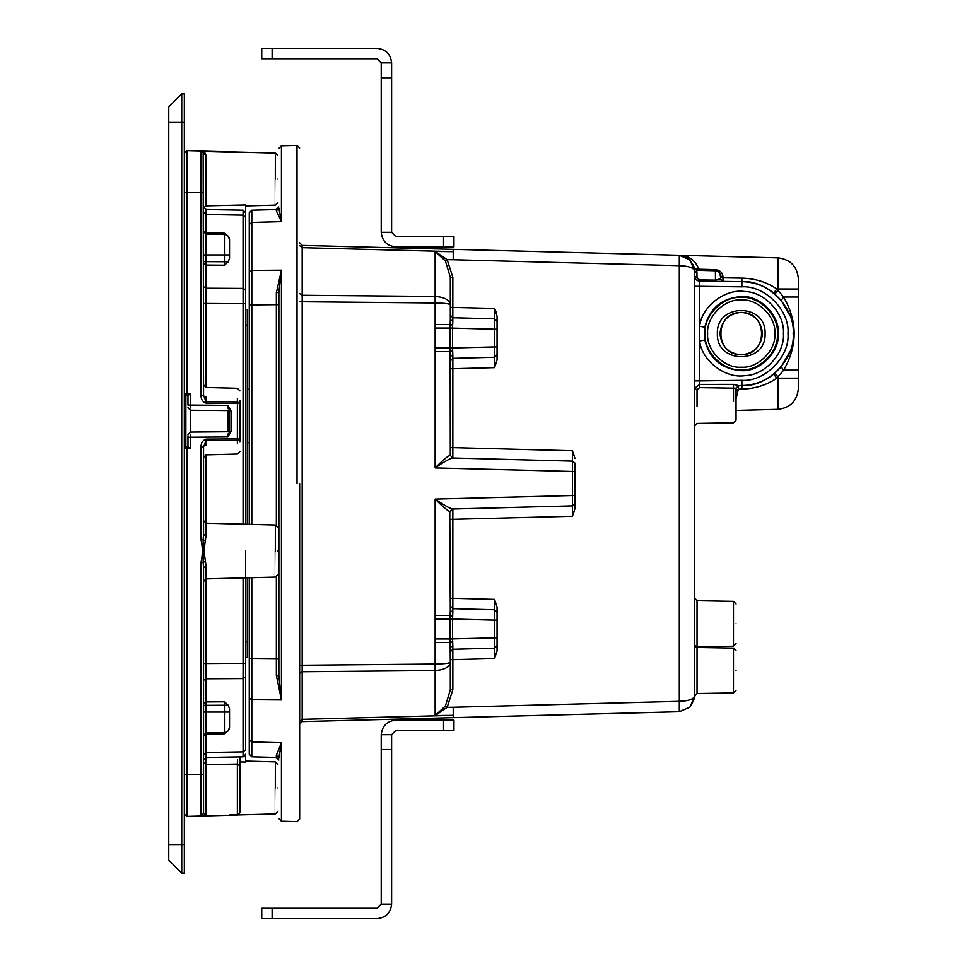 <?xml version="1.0" encoding="UTF-8"?>
<svg xmlns="http://www.w3.org/2000/svg" width="967" height="967" viewBox="0 0 967 967"><rect width="100%" height="100%" fill="white"/><g stroke="black" fill="none" stroke-linecap="round" stroke-linejoin="round"><path stroke-width="1.45" d="M391.611 232.31L391.611 62.891L381.228 62.891L381.228 232.31L391.611 232.31L395.769 236.468L443.563 236.468L443.563 246.851L395.769 246.851C386.993 245.932 382.146 241.085 381.228 232.31M381.228 62.891L377.07 58.745L272.126 58.745L272.126 48.35L377.07 48.35C385.845 49.281 390.692 54.128 391.611 62.891M272.126 58.745L261.743 58.745L261.743 48.35L272.126 48.35M443.563 236.468L453.958 236.468L453.958 246.851L443.563 246.851M381.228 749.534L381.228 734.69L391.611 734.69L391.611 749.534L381.228 749.534L381.228 904.109L391.611 904.109L391.611 749.534M391.611 904.109C390.692 912.872 385.845 917.719 377.07 918.65L261.743 918.65L261.743 908.255L377.07 908.255L381.228 904.109M381.228 734.69C382.146 725.915 386.993 721.068 395.769 720.149L453.958 720.149L453.958 730.532L395.769 730.532L391.611 734.69M181.736 873.116L184.334 873.116L184.334 844.554L181.736 844.554L181.736 873.116L168.754 860.134L168.754 106.866L181.736 93.884L181.736 122.446L168.754 122.446M168.754 844.554L181.736 844.554L181.736 122.446L184.334 122.446L184.334 93.884L181.736 93.884M184.334 122.446L184.334 844.554M168.621 483.5C168.621 451.178 168.621 451.178 168.621 483.5C168.621 515.822 168.621 515.822 168.621 483.5M245.642 657.536L247.298 657.536L247.298 641.943L245.642 641.943M245.642 325.057L247.298 325.057L247.298 309.464L245.642 309.464M247.298 325.057L247.298 524.259M247.298 577.807L247.298 641.943M299.661 483.5L299.661 819.049L299.661 483.5M299.661 245.642L302.188 247.673L302.188 245.4L299.661 242.802M299.661 724.198L302.188 721.6L302.188 719.327L299.661 721.358M297.038 483.5L297.014 145.352L297.038 483.5M698.996 270.337L698.972 269.225C694.983 259.93 688.419 255.288 679.305 255.276L453.233 249.353L679.305 255.276L688.395 258.503L693.822 266.36L694.391 269.177M694.475 286.292L699.673 286.292L699.673 326.254C701.607 306.527 725.383 288.299 744.928 291.55C764.74 291.756 784.974 313.84 783.439 333.603C784.974 353.354 764.74 375.438 744.928 375.643C725.383 378.895 701.607 360.667 699.673 340.952L704.786 340.046L704.786 327.148L699.673 326.254L699.673 380.901L694.475 380.901L694.475 406.938M736.044 420.21L733.482 422.809L697.038 423.437L694.475 426.036L694.475 598.102L697.038 600.7L697.038 646.826L695.829 647.141M697.038 693.544L733.457 692.94L733.482 648.095L697.038 647.455L697.038 693.544L694.475 696.143L694.475 270.857C693.605 267.762 688.552 266.034 679.305 265.659L679.305 711.724L690.063 707.022L694.475 696.349C695.684 696.035 694.209 699.588 690.063 707.022C694.209 699.588 695.684 696.035 694.475 696.349L694.475 696.143C693.605 699.238 688.552 700.966 679.305 701.341L453.233 707.252L453.233 717.647L679.305 711.724M695.926 279.499L699.612 281.095L699.564 279.91L697.002 277.589L696.989 273.105L694.475 270.857L690.063 259.978L679.305 255.276L679.305 265.659L453.233 259.748L453.342 251.662M697.002 277.589L694.475 275.909L695.902 279.475M735.947 390.305L738.353 389.133L738.607 385.591L733.506 384.37L699.624 384.419L694.475 388.408L697.038 389.665L699.6 387.622L736.044 388.19L738.607 385.591L741.919 385.543C767.435 387.465 795.442 359.095 793.182 333.603C795.442 308.11 767.435 279.729 741.919 281.651C753.764 281.905 764.365 285.7 773.697 293.049L776.815 288.988C766.529 282.038 754.864 278.411 741.81 278.121L722.965 277.831L723.014 281.409L720.451 278.81L715.411 280.14L699.564 279.91M696.989 273.105L696.736 270.276L694.246 268.137L694.475 270.857L693.496 265.417L688.709 258.757M722.965 276.852L720.451 275.958L720.451 277.021L722.965 277.831L722.965 276.852C722.663 272.694 720.137 270.289 715.375 269.648L698.972 269.225L694.246 268.137L694.379 268.935M694.258 268.21L696.736 270.276L715.411 270.772C718.457 271.159 720.149 272.887 720.451 275.958L719.049 272.404M720.451 277.021L720.451 275.958M715.375 269.648L715.399 270.772L716.366 270.881L715.411 270.772L715.459 281.312M738.607 385.591L736.044 388.19L736.044 420.21L736.044 388.19M736.044 398.9L738.353 389.133L741.81 389.085C754.852 388.794 766.517 385.168 776.815 378.206L783.645 370.156C797.654 345.775 797.654 321.407 783.645 297.038L776.815 288.988L798.379 289.024L798.379 278.641C797.134 266.348 790.39 259.434 778.145 257.863L778.145 290.088L774.905 294.041L781.167 300.362L783.645 297.038L798.379 297.038L798.379 289.024M697.038 600.7L733.482 601.341L733.457 646.186L697.038 646.826M736.044 623.763C736.044 598.198 736.044 598.198 736.044 623.763C736.044 649.328 736.044 649.328 736.044 623.763M736.044 670.518C736.044 644.953 736.044 644.953 736.044 670.518C736.044 696.083 736.044 696.083 736.044 670.518M699.612 281.095L741.919 281.651L741.846 286.848L699.673 286.292L699.612 281.095C696.506 280.744 694.802 279.004 694.475 275.909L694.971 278.037M741.846 286.848C764.812 285.12 790.015 310.649 787.984 333.603C790.015 356.545 764.812 382.074 741.846 380.345L699.673 380.901L699.6 387.622M694.475 270.845L693.496 265.417M790.039 351.396L781.167 366.831L783.645 370.156L798.379 370.156L798.379 297.038M781.167 300.362L790.039 315.81M781.167 366.831L774.905 373.153L778.145 377.106L778.145 409.331L736.044 410.431M774.905 373.153L773.697 374.156L776.815 378.206L798.379 378.17L798.379 370.156M773.697 374.156C764.377 381.494 753.777 385.289 741.919 385.543L741.81 389.085M798.379 378.17L798.379 388.565C797.134 400.846 790.39 407.772 778.145 409.331M687.585 257.923L679.305 255.276L778.145 257.863M452.58 328.067L450.09 328.055L450.151 324.477L450.09 328.115L452.58 328.115L452.629 325.299M497.074 329.215L494.548 329.215L494.548 367.641L497.074 359.942L497.074 316.149L494.548 308.437L494.548 329.215L452.58 328.115L452.58 348.011L450.09 347.963L450.09 328.115M450.32 455.397L452.846 457.995L450.32 455.397L450.151 351.601L450.32 356.46L452.822 354.756L452.58 348.011L450.09 348.023L450.151 351.601L435.138 351.601L435.138 467.919C442.838 462.577 448.519 459.265 452.218 457.983L572.464 461.126L572.464 516.257L574.99 508.557L574.99 503.275L572.464 505.874L452.846 509.005L452.846 598.271L450.32 598.271M302.188 245.4L453.233 249.353L453.233 259.748L447.165 259.664L452.846 277.299L447.165 259.664L445.449 261.09L435.138 251.432L447.165 259.664L435.138 251.432L445.449 261.09L450.32 277.299L445.449 261.09M450.32 689.761L450.32 662.19C449.655 663.253 444.59 663.87 435.138 664.027L435.138 670.542C444.59 669.841 449.655 667.061 450.32 662.19L450.151 642.523L450.32 659.651L452.846 659.651L452.822 645.678L452.58 638.885L450.09 638.885L450.151 642.523L435.138 642.523L435.138 664.027L299.661 665.248M450.09 638.885L450.151 615.399L450.09 618.977L452.58 618.989L452.822 612.244L452.846 608.654L450.32 606.055M453.342 715.338L453.233 717.647L302.188 721.6M445.449 705.91L435.138 715.568L447.165 707.336L452.846 689.701L450.32 689.701L445.449 705.91L447.165 707.336L453.233 707.252M450.32 651.855L452.846 649.268L494.548 648.168L494.548 658.563L497.074 650.851L497.074 606.974L497.074 612.341L494.548 609.742L494.548 620.137L497.074 620.137M450.32 647.37L452.822 645.678M450.09 619.037L452.58 618.989M574.99 503.299L574.99 508.63L574.99 503.275L572.464 505.874L452.218 509.017L449.776 511.616L450.32 610.54L452.822 612.244M450.32 610.54L450.151 615.399L435.138 615.399L435.138 642.523M494.548 609.742L452.846 608.654L452.846 598.271L494.548 599.359L494.548 609.742L497.074 612.341M450.32 511.603L452.846 509.005M452.218 509.017C448.519 507.735 442.838 504.423 435.138 499.081C441.762 505.801 446.645 509.984 449.776 511.616M450.32 319.63L450.151 324.477L452.641 325.202L452.822 321.322L450.32 319.63L450.32 304.81C449.655 303.747 444.59 303.13 435.138 302.973L302.188 301.752L302.188 295.273L299.661 293.654M452.822 321.322L452.846 277.299L450.32 277.299L450.32 304.81C449.655 299.939 444.59 297.159 435.138 296.458L435.138 351.601M450.151 324.477L435.138 324.477M497.074 316.149L497.074 321.419L494.548 318.832L452.846 317.732L450.32 315.145M450.32 360.945L452.846 358.346L452.822 354.756M450.32 368.729L452.846 368.729L452.846 358.346L494.548 357.258L497.074 354.659L494.548 357.258L494.548 367.641L452.846 368.729L452.846 447.612L450.32 447.612M452.218 457.983L452.846 457.995L452.846 447.612L572.464 450.743L572.464 461.126L574.882 462.975M449.776 455.384C446.645 457.016 441.762 461.199 435.138 467.919L574.99 471.521L574.99 463.725M497.074 321.419L494.548 318.832M497.074 354.659L497.074 360.026L494.548 367.641M574.99 458.443L572.464 450.743M574.99 503.275L574.99 471.521M497.074 637.785L452.58 638.885L452.58 619.037L494.548 620.137L494.548 648.168L497.074 645.581L497.074 650.936L494.548 658.563L452.846 659.651L452.846 689.701M452.846 649.268L494.548 648.168L497.074 645.581L497.074 650.851M497.074 607.058L494.548 599.359L497.074 607.058M574.99 508.557L572.464 516.257L572.488 510.225M450.32 307.349L494.548 308.437L496.494 312.885M497.074 354.684L497.074 359.942M705.04 333.603C703.42 351.505 723.328 371.413 741.23 369.793C759.143 371.413 779.039 351.505 777.42 333.603C779.039 315.689 759.143 295.793 741.23 297.413C723.328 295.793 703.42 315.689 705.04 333.603M741.23 354.599C714.142 355.759 714.142 311.434 741.23 312.595C768.306 311.459 768.306 355.735 741.23 354.599M278.883 757.85L281.433 742.753L276.357 755.336L278.883 757.85C278.883 837.785 278.883 837.785 278.883 757.85M249.268 577.758L249.268 754.224L249.268 752.918L249.268 754.224L251.807 756.823L251.819 741.943L281.433 742.753L281.433 821.237L281.433 742.753M276.357 755.336L276.357 757.463L278.883 760.062M278.883 292.215L281.433 270.18L276.357 292.783L278.883 292.215L278.883 675.993L281.433 699.951L251.819 699.721L251.807 577.686M251.807 524.38L251.819 270.422L281.433 270.18L281.433 699.951L276.357 675.329L276.357 658.974L276.357 675.329L278.883 675.993M251.807 211.495L251.819 222.458L251.807 210.177L249.268 212.776L249.268 524.307M278.883 148.362L281.433 145.763L281.433 221.648L278.883 208.316L276.357 210.842L281.433 221.648L251.819 222.458L251.807 289.677M249.268 304.907L251.807 304.907L251.807 308.268M251.819 222.458L249.268 224.477L249.268 214.082M251.807 210.177L276.357 209.537L278.883 206.938L276.357 209.537L276.357 210.842M278.883 208.316L278.883 209.15M276.357 757.463L251.807 756.823M275.317 787.924C275.305 821.503 275.293 821.503 275.281 787.924C275.293 754.345 275.305 754.345 275.317 787.924M243.841 756.714L245.642 754.248L245.642 762.056L239.925 761.923M203.554 663.519L203.554 567.641L203.554 581.481L206.092 578.882L206.104 663.519L203.554 663.519M205.282 561.392L203.155 562.359L203.155 539.719L205.282 540.674L203.952 551.033L206.092 566.227L203.554 567.641L203.554 813.44L201.015 816.039L186.982 816.414L184.334 813.791M229.53 433.035L229.53 411.12L231.137 411.12L231.137 431.209L229.53 431.209L227.934 436.951L228.007 433.941M231.137 431.209L227.934 436.951L187.973 437.253L187.973 447.044M187.973 395.285L187.973 405.064L227.934 405.366L229.53 411.12L229.53 409.283L228.007 408.388L227.934 405.366L231.137 411.12M184.346 153.233L184.346 393.666L185.857 395.225L184.346 393.666L187.006 393.69L186.921 395.249L188.214 395.285L190.644 393.787L190.499 408.026M190.499 434.292L190.644 448.531L188.214 447.032L185.857 447.092L185.869 395.225L186.921 395.249M186.921 447.068L187.006 448.628L184.346 448.652L185.857 447.092L184.346 448.652L184.334 464.172M184.334 245.026L184.334 192.578L186.982 192.578L187.006 150.586L184.346 152.979L186.982 150.586L201.015 150.961C202.756 150.997 202.756 150.997 201.027 150.961L206.092 155.735L206.092 205.826L203.674 207.7M184.346 814.021L184.334 721.974M245.642 551.033L245.642 660.546M187.973 435.779L187.973 437.253M239.925 451.444L237.374 454.043L206.092 454.865L206.092 535.839L203.554 534.425L203.155 539.719L201.027 539.719L201.027 446.972L203.554 446.972L206.092 440.626L206.092 445.412M206.092 535.839L205.282 540.674M203.554 567.641L203.155 562.359L201.027 562.359C202.756 554.768 202.756 547.225 201.027 539.719M206.092 155.735L205.282 153.197C203.505 150.514 203.505 150.514 205.282 153.197C203.505 150.514 203.505 150.514 205.282 153.197L203.155 152.17L203.493 152.979M206.092 403.191L206.092 401.692L237.374 401.934L237.399 403.457L206.092 403.191C202.623 401.921 200.931 399.298 201.027 395.346L203.554 395.346L203.155 152.17M275.281 551.033C275.293 517.454 275.305 517.454 275.317 551.033C275.305 584.612 275.293 584.612 275.281 551.033M277.843 551.033C277.843 520.802 277.843 520.802 277.843 551.033C277.843 581.264 277.843 581.264 277.843 551.033M277.843 787.924C277.843 757.693 277.843 757.693 277.843 787.924C277.843 818.155 277.843 818.155 277.843 787.924M275.281 179.076C275.293 145.497 275.305 145.497 275.317 179.076C275.305 212.655 275.293 212.655 275.281 179.076M277.843 179.076C277.843 148.845 277.843 148.845 277.843 179.076C277.843 209.307 277.843 209.307 277.843 179.076M237.374 152.399L206.092 151.565M237.471 759.554L237.374 764.111L239.925 765.985L239.925 756.895L237.374 756.943L239.925 756.895L239.925 812.498L237.399 815.096L201.027 816.039L201.027 562.359M203.554 762.721L206.092 764.522L237.374 764.111L237.471 759.506M206.092 815.906L237.399 815.096L239.925 812.498L237.374 814.601L229.53 814.806M239.925 442.04L239.925 400.278M201.027 446.972C200.943 443.007 202.623 440.396 206.092 439.127L239.925 438.861L237.374 440.384L237.399 403.457L239.925 403.457L237.374 401.934L237.374 398.489M206.092 396.905L206.092 401.692L203.554 395.346M237.374 443.829L237.374 440.384L206.092 440.626L206.092 439.127M203.554 446.972L203.554 534.425M203.554 760.086L206.104 757.487L206.092 815.435L203.554 813.44M245.642 524.211L245.642 212.752L243.08 210.153L243.068 215.121L206.104 214.469L206.104 232.914L203.554 230.956M243.08 299.843L243.08 288.42L243.08 303.698L206.104 303.481L206.104 387.465L203.554 384.866M245.642 677.045L245.642 663.302L243.08 663.302L243.068 678.58L245.642 677.045L245.642 749.776L243.068 751.879L243.08 756.847L206.104 757.487L237.374 756.943L206.104 757.487L206.104 752.531L203.554 754.635M245.642 663.302L245.642 577.855M229.53 708.896L228.297 705.233L229.53 708.896L229.53 727.305L228.297 730.665L229.53 727.305C229.215 730.387 227.511 732.128 224.429 732.49L206.104 732.817L203.554 735.416M203.554 231.584L206.104 234.183L224.429 234.51L224.429 233.228L228.127 236.153M203.554 212.365L206.104 214.469L206.104 209.513L243.08 210.153L206.104 209.513L203.554 206.914M224.429 233.228L206.104 232.914L206.104 261.646L228.297 261.767L229.53 258.104L228.297 261.767L224.429 265.188L224.429 261.767L224.429 265.188L206.104 265.067L206.104 288.226L203.554 286.703M228.297 236.335L229.53 239.695C229.215 236.613 227.511 234.872 224.429 234.51L224.429 254.925L203.554 254.925M229.53 239.695L229.53 258.104M224.429 701.812L228.297 705.233L224.429 705.233L224.429 701.812L206.104 701.933L203.554 703.65M228.127 730.847L224.429 733.772L224.429 732.49L224.429 733.772L206.104 734.086L206.104 752.531L243.068 751.879L243.068 678.58L206.104 678.774L206.104 734.086L203.554 736.044M206.092 205.826L245.642 204.944L245.642 212.752M391.611 77.747L381.228 77.747M272.126 918.65L272.126 908.255M443.563 720.149L443.563 730.532M302.188 247.673L302.188 295.273L435.138 296.458L435.138 251.432L453.233 251.662L302.188 247.673M299.661 301.752L302.188 301.752L302.188 719.327L453.233 715.338L435.138 715.568L435.138 670.542L302.188 671.727L299.661 673.346M697.038 389.665L697.038 406.273M733.506 384.37L733.482 401.474M704.786 327.148C709.657 308.28 721.805 298.102 741.23 296.591C759.542 294.935 779.898 315.29 778.242 333.603C779.898 351.915 759.542 372.271 741.23 370.615C721.805 369.104 709.657 358.914 704.786 340.046M741.846 380.345L741.919 385.543M741.919 281.651L741.81 278.121M450.09 348.023L435.15 348.023M450.151 642.523L452.641 641.798M435.15 638.945L452.58 638.933M450.151 615.399L452.641 616.124M450.32 519.388L572.464 516.257M450.09 618.977L435.15 618.977M435.138 615.399L435.138 499.081L574.99 495.479M450.151 351.601L452.641 350.876M450.09 328.055L435.15 328.055M497.074 346.863L452.58 347.963M774.833 333.603C776.332 316.983 757.85 298.501 741.23 300.012C724.609 298.501 706.14 316.983 707.639 333.603C706.14 350.223 724.609 368.693 741.23 367.194C757.85 368.693 776.332 350.223 774.833 333.603M765.09 333.603C766.396 302.84 716.076 302.84 717.381 333.603C716.076 364.354 766.396 364.354 765.09 333.603M719.98 333.603C721.334 320.778 728.417 313.695 741.23 312.341C754.055 313.695 761.138 320.778 762.492 333.603C761.138 346.416 754.055 353.499 741.23 354.853C728.417 353.499 721.334 346.416 719.98 333.603M249.268 698.053L251.819 699.721L251.819 741.943L249.268 739.948L251.819 741.943M276.357 292.783L276.357 304.678L278.883 304.678M278.883 658.974L276.357 658.974L276.357 576.828M276.357 525.238L276.357 304.678L251.807 304.907M249.268 658.732L276.357 658.974M251.819 270.422L249.268 272.065M228.007 410.552L228.007 431.765M203.554 192.578L186.982 192.578L187.006 393.69L190.644 393.787M190.644 448.531L187.006 448.628L186.982 816.414M190.499 432.08L190.499 410.25M206.092 566.227L206.092 578.882L275.293 577.081L277.843 574.483M237.374 814.601L237.374 764.111M184.334 813.876L184.334 774.422L203.554 774.422M201.027 395.346L201.015 150.961M245.642 217.224L243.068 215.121L243.068 288.42L245.642 289.955M245.642 303.698L243.08 303.698L243.08 524.15M203.554 680.297L206.104 678.774L206.104 663.519L243.08 663.302L243.08 577.915M203.554 712.075L224.429 712.075L224.429 705.233L203.554 705.354M203.554 303.481L206.104 303.481L206.104 288.226L243.068 288.42M203.554 263.35L206.104 265.067L206.104 261.646L203.554 261.646M229.53 254.925L224.429 254.925L224.429 261.767M224.429 732.49L224.429 712.075L229.53 712.075M243.068 751.879L206.104 752.531M206.104 214.469L243.068 215.121M297.038 145.352L299.661 147.951M694.463 270.252L694.475 270.651C695.684 270.965 694.209 267.412 690.063 259.978M697.038 647.455L694.475 644.856M697.038 693.581L694.475 696.167M733.482 601.341L736.044 603.94M733.482 648.095L736.044 650.694M685.627 256.799L679.378 255.276M688.395 258.503L693.822 266.36M733.457 646.186L736.044 643.587M733.457 692.94L736.044 690.341M297.038 821.648L299.661 819.049M297.014 821.648L281.433 821.237L278.883 818.638M281.433 145.763L297.014 145.352M238.208 814.939L275.293 813.96L277.843 811.373M187.973 434.667L190.547 432.08L227.982 431.753L229.53 430.206M229.53 412.111L227.982 410.552L190.547 410.262L187.973 407.651M184.334 448.652L184.334 464.257M184.334 393.666L184.334 153.1M184.334 774.422L184.334 813.9M277.843 527.595L275.293 524.996L206.092 523.183L203.554 520.584M203.904 151.166L202.744 150.997M245.642 761.102L275.293 761.887L277.843 764.474M203.952 151.166L275.293 153.04L277.843 155.627M206.092 387.465L237.374 388.275L239.925 390.873M206.092 454.865L203.554 457.464M247.298 442.741L249.268 442.693M245.642 205.898L275.293 205.113L277.843 202.526M249.268 389.242L247.298 389.193"/></g></svg>
